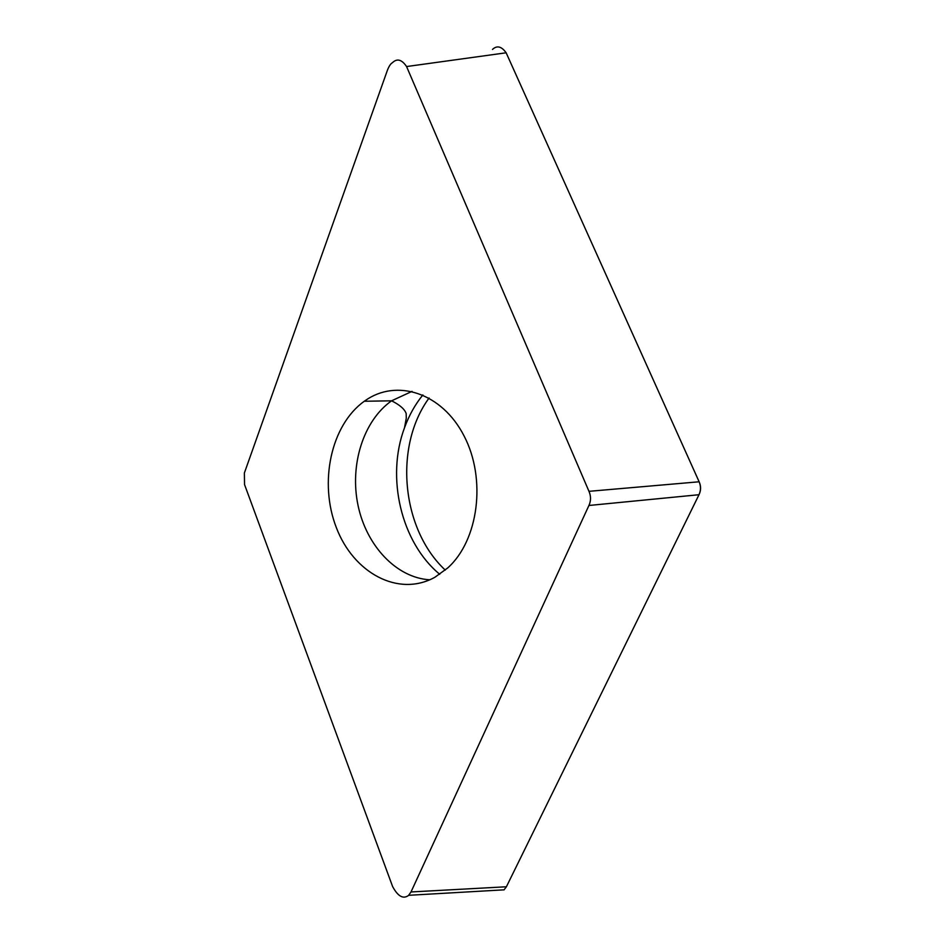 <?xml version="1.0" encoding="UTF-8"?>
<svg xmlns="http://www.w3.org/2000/svg" width="944" height="944" viewBox="0 0 944 944"><rect width="100%" height="100%" fill="white"/><g stroke="black" fill="none" stroke-linecap="round" stroke-linejoin="round"><path stroke-width="1.42" d="M492.497 49.418C497.004 45.218 501.559 46.35 506.149 52.793L699.115 481.735C700.967 486.172 700.932 490.514 698.985 494.762L506.397 886.77L503.978 889.956M506.397 886.77L699.008 494.715C701.062 490.502 701.109 486.195 699.138 481.782L506.149 52.793L406.569 66.552C401.778 59.46 397.046 58.186 392.397 62.741C390.733 63.578 389.07 66.056 387.429 70.198L244.378 472.991L244.543 484.567L392.621 886.569C397.92 896.399 403.218 899.361 408.528 895.443L411.006 891.962L506.397 886.77M429.083 398.014C393.565 446.335 401.365 529.254 445.273 570.093M406.569 66.552L588.973 491.328L699.138 481.782M411.006 891.962L588.926 505.477C591.027 500.886 591.038 496.166 588.973 491.328M365.021 400.74L364.29 401.259C330.813 425.154 318.777 482.644 336.347 527.613C353.445 572.831 398.344 597.576 434.901 577.256L447.692 567.969C478.525 540.44 486.597 478.997 464.07 435.939C441.898 392.586 396.374 378.343 365.021 400.74M422.865 394.946C415.1 404.539 408.988 415.49 404.504 427.797C385.86 477.404 401.117 542.47 439.739 574.282M503.707 889.85L496.284 890.286M588.926 505.477L699.008 494.715M412.044 391.371L391.583 400.811C363.216 420.823 349.551 465.085 358.024 505.335C366.366 545.597 396.256 577.834 429.78 579.805M408.693 895.301L503.931 889.838M404.504 427.797L406.286 418.145L406.168 413.543C404.657 409.153 399.796 404.905 391.583 400.811L364.29 401.259"/></g></svg>
